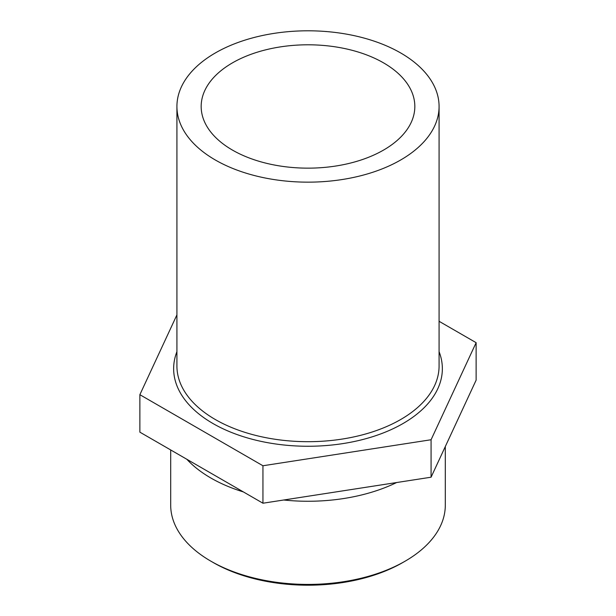 <?xml version="1.0" encoding="UTF-8"?>
<svg xmlns="http://www.w3.org/2000/svg" width="616" height="616" viewBox="0 0 616 616"><rect width="100%" height="100%" fill="white"/><g stroke="black" fill="none" stroke-linecap="round" stroke-linejoin="round"><path stroke-width="0.92" d="M396.619 482.536A137.306 79.272 180 0 1 283.691 500.007M243.435 491.945A137.306 79.272 180 0 1 186.825 459.267M232.463 150.088A106.83 61.677 180 0 1 201.17 106.476A106.83 61.677 180 0 1 308 44.799A106.83 61.677 180 0 1 414.83 106.476A106.83 61.677 180 0 1 348.879 163.456A106.83 61.677 180 0 1 232.463 150.088M445.306 446.554L445.306 505.143A137.306 79.272 180 0 1 405.089 561.199A137.306 79.272 180 0 1 210.911 561.199A137.306 79.272 180 0 1 170.694 505.143L170.694 449.95M210.911 561.199L213.228 562.539A134.026 77.377 0 0 0 402.772 562.539L405.089 561.199M431.077 477.208L476.13 380.141L476.13 342.681L431.077 439.747L262.947 465.758L139.871 394.694L139.871 432.155L262.947 503.218L431.077 477.208L431.077 439.747M439.077 321.29L476.13 342.681M139.871 394.694L176.923 314.868M215.315 159.991A131.077 75.676 0 0 0 358.158 176.392A131.077 75.676 0 0 0 439.077 106.476A131.077 75.676 0 0 0 308 30.8A131.077 75.676 0 0 0 176.923 106.476A131.077 75.676 0 0 0 215.315 159.991M262.947 465.758L262.947 503.218M176.923 351.659A134.357 77.57 0 0 0 212.997 423.538A134.357 77.57 0 0 0 372.811 436.636A134.357 77.57 0 0 0 439.077 351.659M439.077 106.476L439.077 366.012A131.077 75.676 180 0 1 358.158 435.928A131.077 75.676 180 0 1 215.315 419.527A131.077 75.676 180 0 1 176.923 366.012L176.923 106.476"/></g></svg>
